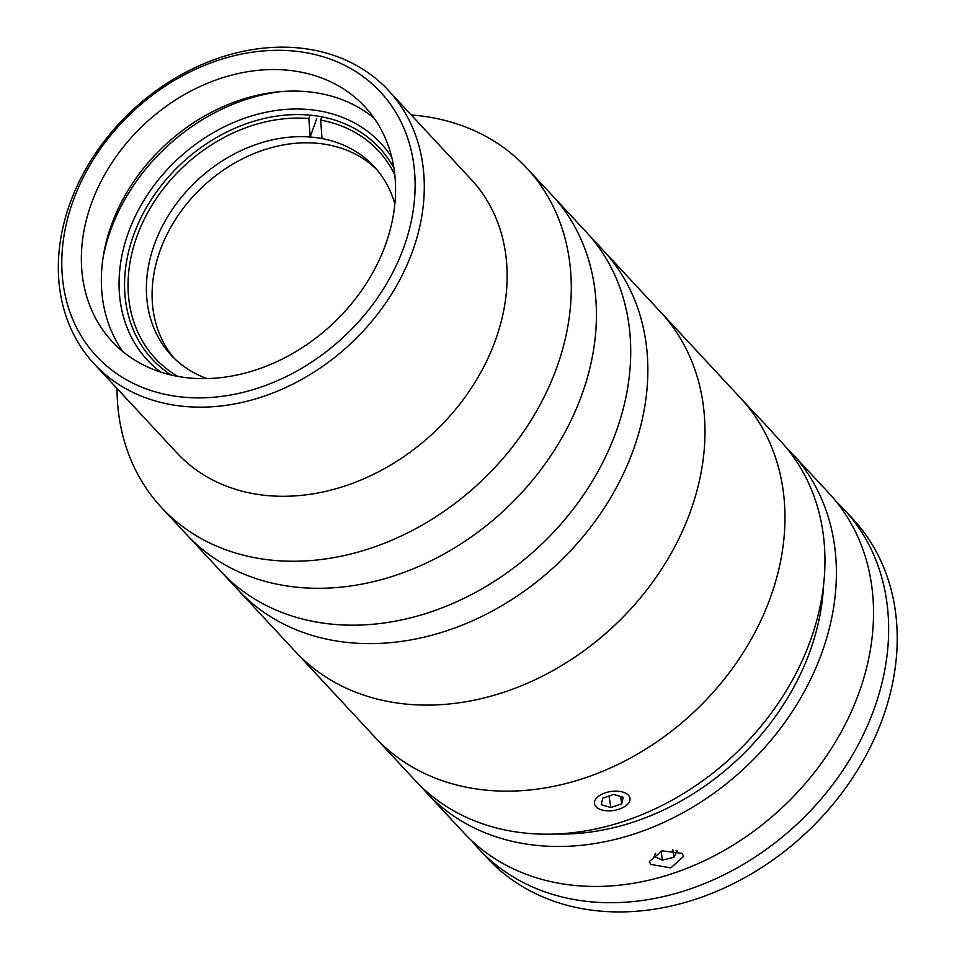 <?xml version="1.0" encoding="UTF-8"?>
<svg xmlns="http://www.w3.org/2000/svg" width="957" height="957" viewBox="0 0 957 957"><rect width="100%" height="100%" fill="white"/><g stroke="black" fill="none" stroke-linecap="round" stroke-linejoin="round"><path stroke-width="1.44" d="M160.68 372.106A159.305 126.743 137.1 0 1 129.626 229.273A159.305 126.743 137.1 0 1 256.021 114.649A159.305 126.743 137.1 0 1 391.76 157.331M393.901 167.954A155.142 123.429 -42.9 0 0 379.522 147.976A155.142 123.429 -42.9 0 0 248.09 123.106A155.142 123.429 -42.9 0 0 134.853 231.702A155.142 123.429 -42.9 0 0 152.235 359.21A155.142 123.429 -42.9 0 0 171.112 375.012M281.621 91.525A180.083 143.263 -42.9 0 0 112.077 226.342A180.083 143.263 -42.9 0 0 103.093 257.445M74.67 196.723A193.936 154.292 -42.9 0 0 172.236 395.708A193.936 154.292 -42.9 0 0 402.251 251.452A193.936 154.292 -42.9 0 0 304.685 52.468A193.936 154.292 -42.9 0 0 74.67 196.723M410.948 255.507A200.862 159.795 137.1 0 1 264.347 396.102A200.862 159.795 137.1 0 1 94.193 363.899A200.862 159.795 137.1 0 1 71.679 198.817A200.862 159.795 137.1 0 1 218.28 58.221A200.862 159.795 137.1 0 1 388.446 90.425A200.862 159.795 137.1 0 1 410.948 255.507M94.193 363.899L177.033 453.032A200.862 159.795 -42.9 0 0 347.2 485.235A200.862 159.795 -42.9 0 0 493.8 344.64A200.862 159.795 -42.9 0 0 471.287 179.557L388.446 90.425M117.005 388.458A249.334 198.374 -42.9 0 0 161.518 507.557A249.334 198.374 -42.9 0 0 372.752 547.524A249.334 198.374 -42.9 0 0 554.737 372.991A249.334 198.374 -42.9 0 0 526.793 168.073A249.334 198.374 -42.9 0 0 411.259 114.972M184.665 532.427A249.334 198.374 -42.9 0 0 186.651 534.604A249.334 198.374 -42.9 0 0 397.885 574.571A249.334 198.374 -42.9 0 0 579.87 400.038A249.334 198.374 -42.9 0 0 551.938 195.12L526.793 168.073M384.116 248.425A172.463 137.21 -42.9 0 0 364.784 106.682A172.463 137.21 -42.9 0 0 218.686 79.036A172.463 137.21 -42.9 0 0 92.805 199.75A172.463 137.21 -42.9 0 0 112.136 341.493A172.463 137.21 -42.9 0 0 258.234 369.139A172.463 137.21 -42.9 0 0 384.116 248.425M374.055 118.118A172.463 137.21 -42.9 0 0 112.806 221.27A172.463 137.21 -42.9 0 0 122.855 351.578M772.227 432.145L780.457 441.01A249.334 198.374 -42.9 0 1 808.402 645.927A249.334 198.374 -42.9 0 1 626.416 820.472A249.334 198.374 -42.9 0 1 415.182 780.493L238.066 589.931A249.334 198.374 -42.9 0 0 449.312 629.897A249.334 198.374 -42.9 0 0 631.297 455.365A249.334 198.374 -42.9 0 0 603.353 250.447L551.938 195.12A249.334 198.374 -42.9 0 1 553.924 197.298A249.334 198.374 -42.9 0 1 502.975 511.421A249.334 198.374 -42.9 0 1 186.651 534.604L161.518 507.557M756.712 415.458L740.467 397.98A249.334 198.374 -42.9 0 1 768.411 602.898A249.334 198.374 -42.9 0 1 586.426 777.431A249.334 198.374 -42.9 0 1 375.192 737.464A249.334 198.374 -42.9 0 0 568.063 782.993A249.334 198.374 -42.9 0 0 762.896 616.129A249.334 198.374 -42.9 0 0 740.467 397.98L660.486 311.91A249.334 198.374 -42.9 0 1 682.915 530.07A249.334 198.374 -42.9 0 1 488.082 696.935A249.334 198.374 -42.9 0 1 295.199 651.406A249.334 198.374 -42.9 0 0 593.579 643.499A249.334 198.374 -42.9 0 0 684.064 344.891A249.334 198.374 -42.9 0 0 660.486 311.91L603.353 250.447A249.334 198.374 -42.9 0 1 626.931 283.416A249.334 198.374 -42.9 0 1 536.446 582.023A249.334 198.374 -42.9 0 1 238.066 589.931L220.935 571.485A249.334 198.374 -42.9 0 0 432.169 611.463A249.334 198.374 -42.9 0 0 614.155 436.93A249.334 198.374 -42.9 0 0 586.21 232.001A249.334 198.374 -42.9 0 1 588.196 234.178A249.334 198.374 -42.9 0 1 537.26 548.301A249.334 198.374 -42.9 0 1 220.935 571.485L186.651 534.604M394.858 203.949A138.526 110.211 -42.9 0 0 374.031 166.482A138.526 110.211 -42.9 0 0 322.031 138.586L320.679 120.104A152.378 121.228 137.1 0 1 394.81 174.832M177.906 376.424A152.378 121.228 137.1 0 1 145.129 217.526A152.378 121.228 137.1 0 1 308.836 118.536L310.188 137.018A138.526 110.211 -42.9 0 0 154.149 245.112A138.526 110.211 -42.9 0 0 171.1 355.095A138.526 110.211 -42.9 0 0 206.939 378.589M174.03 358.097A138.526 110.211 137.1 0 1 159.855 251.26A138.526 110.211 137.1 0 1 258.055 151.984A138.526 110.211 137.1 0 1 376.819 169.628M322.031 138.586A138.526 110.211 -42.9 0 0 310.188 137.018L316.731 118.524M320.679 120.104L321.839 116.838M310.044 115.151L308.836 118.536M555.945 834.014A235.494 187.357 -42.9 0 0 808.127 656.275A235.494 187.357 -42.9 0 0 823.546 585.301M650.82 864.434L649.324 861.539L662.172 850.857L682.054 853.345L683.561 856.359L670.845 867.903L650.82 864.434M421.056 786.487A249.334 198.374 -42.9 0 0 426.607 792.791L463.738 832.746A249.334 198.374 -42.9 0 0 674.984 872.724A249.334 198.374 -42.9 0 0 856.97 698.179A249.334 198.374 -42.9 0 0 829.025 493.262L791.894 453.307A249.334 198.374 -42.9 0 0 786.008 447.302M426.607 792.791A249.334 198.374 -42.9 0 0 637.841 832.757A249.334 198.374 -42.9 0 0 819.826 658.225A249.334 198.374 -42.9 0 0 791.894 453.307M819.527 483.297L824.204 488.082M836.298 501.659A249.334 198.374 137.1 0 1 844.146 509.531A249.334 198.374 137.1 0 1 841.059 773.041A249.334 198.374 137.1 0 1 576.365 899.927A249.334 198.374 137.1 0 1 478.871 849.015A249.334 198.374 137.1 0 1 471.586 840.617M844.146 509.531L852.711 518.754A249.334 198.374 137.1 0 1 849.637 782.264A249.334 198.374 137.1 0 1 584.93 909.15A249.334 198.374 137.1 0 1 487.436 858.238L478.871 849.015M655.641 853.333L654.121 856.431L662.435 860.14L673.943 857.305L677.149 850.761L676.109 850.294M672.819 849.804L673.943 857.305M661.072 851.156L662.435 860.14M626.488 805.268A17.992 9.582 171.4 0 0 626.967 804.861A17.992 9.582 171.4 0 0 622.648 792.025A17.992 9.582 171.4 0 0 597.981 796.714A17.992 9.582 171.4 0 0 599.309 809.048A17.992 9.582 171.4 0 0 626.488 805.268M621.727 803.844L623.174 797.301L613.688 794.454L602.743 798.15L601.295 804.681L610.793 807.529L621.727 803.844L620.626 796.535M609.047 796.021L610.793 807.529M754.248 412.802L772.239 431.727"/></g></svg>
